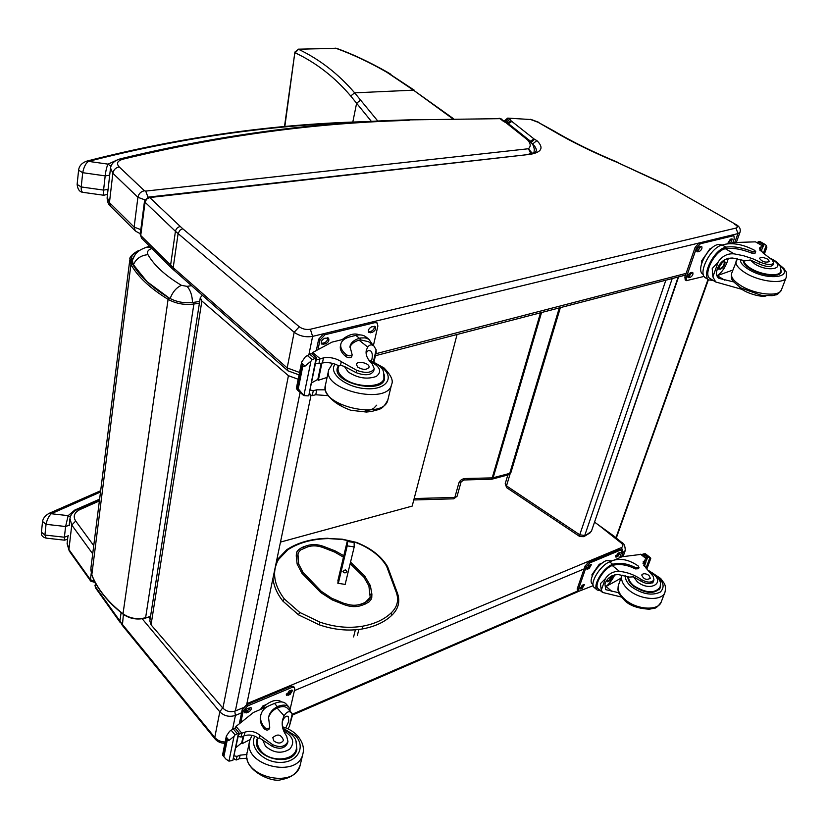 <?xml version="1.0" encoding="UTF-8"?>
<svg xmlns="http://www.w3.org/2000/svg" width="828" height="828" viewBox="0 0 828 828"><rect width="100%" height="100%" fill="white"/><g stroke="black" fill="none" stroke-linecap="round" stroke-linejoin="round"><path stroke-width="1.24" d="M463.939 479.971L465.108 478.522L492.215 477.88L491.014 479.319M284.822 126.632L294.913 52.029L298.453 49.256L295.244 52.847C316.275 62.835 334.771 77.211 350.72 95.996L371.472 121.519M352.935 121.416L356.609 103.262L360.584 100.105L354.643 92.84C338.435 73.94 319.701 59.409 298.453 49.256L335.816 48.241C353.038 54.524 370.044 62.535 386.842 72.264L413.462 90.159L452.481 118.58M387.866 72.46C369.619 62.1 352.573 54.079 336.717 48.397L298.121 49.173M589.971 532.921L590.902 531.721L583.833 536.668L590.002 532.901L591.492 531.027L678.173 276.997M510.11 473.833L506.498 485.891L505.215 483.707L506.653 487.671L579.786 536.554L579.755 534.795L506.498 485.891L506.684 487.692M672.212 278.55L584.744 535.488L579.755 534.795L665.847 280.206M133.401 264.763C136.123 258.647 140.977 255.283 147.953 254.672C146.649 251.96 147.943 249.89 151.845 248.462M192.479 302.541C192.282 295.586 190.481 290.193 187.056 286.364L181.394 285.329C165.31 275.62 154.163 265.395 147.953 254.672M457.066 334.491L412.178 506.094L280.475 542.102M298.194 379.245L288.423 375.695L201.866 300.988L200.283 297.635L202.332 295.399M200.241 297.883L149.837 620.907L151.058 624.84L222.908 708.147C226.448 711.531 230.598 712.473 235.369 710.973L300.098 392.41M243.059 707.754L235.369 710.973M311.007 395.298L246.651 704.763M708.437 279.647L616.56 537.31L616.011 537.589L594.535 522.137M708.033 279.398L616.011 537.589M338.248 583.647L347.222 545.88L354.198 546.915L354.125 542.495L347.18 541.46L347.222 545.88M337.845 580.863L347.18 541.46M345.172 584.361L354.198 546.915M345.276 569.83L346.911 571.351C345.607 573.38 344.272 573.39 342.906 571.392L345.276 569.83M122.347 625.419L119.905 621.093L121.116 612.637M225.154 742.023C220.786 741.867 217.329 740.356 214.773 737.469L122.037 623.96L95.344 586.628L95.686 588.087L120.184 622.501M95.758 583.461L95.344 586.628L95.292 582.601M598.489 524.983L620.762 542.65L621.973 542.609M94.661 581.38L90.428 579.714L90.759 581.184L95.251 582.519M396.653 591.057C400.586 600.269 399.024 608.29 391.954 615.142L391.22 612.855C397.823 606.541 399.272 599.099 395.587 590.509L396.674 591.109L387.618 566.714M345.172 584.402L337.845 583.274L338.321 578.855M534.008 152.735L534.319 149.143L533.408 145.769L531.338 142.54L528.926 141.65C530.769 144.434 530.603 146.794 528.44 148.74L532.269 153.346M531.131 142.375L527.964 140.563L528.926 141.65M505.225 121.778L502.979 120.992L505.225 121.778M504.945 121.55L500.06 118.663L502.979 120.992M504.573 122.006L507.688 123.093M505.215 122.233L507.874 123.237M505.732 122.544L508.102 123.434M505.804 122.596L527.715 140.036L529.992 140.832M527.715 140.036L530.375 141.153M527.86 140.149L531.4 142.437L530.303 141.091M407.945 119.894L500.06 118.663L407.676 119.905C313.491 122.358 217.899 135.285 120.95 158.686M299.56 372.465L287.181 367.922L173.197 267.641L140.739 235.483L141.526 238.195L171.386 267.899L170.609 265.157L175.432 231.302C176.064 228.663 177.689 227.058 180.307 226.489L149.744 197.54L146.639 199.113L145.035 202.229L175.432 231.302L294.168 332.256C299.581 336.127 305.729 337.493 312.611 336.375L737.945 233.599L740.046 232.15C740.884 228.828 739.363 226.199 735.481 224.264L735.502 224.284M140.211 234.386L141.598 238.267M148.709 197.064L530.293 154.329L149.744 197.54L148.502 197.085L144.517 201.038L145.035 202.229L140.739 235.483L140.232 234.262L144.496 201.163M532.683 144.341L532.715 144.196C535.55 146.763 536.699 149.123 536.151 151.265C534.733 151.638 538.914 151.762 529.03 153.977M735.367 224.212L666.012 184.758L735.481 224.264M504.242 120.992L507.616 118.125L530.717 119.532L538.024 122.254L552.369 130.503C571.061 141.567 592.807 152.248 617.605 162.567L665.847 184.665M530.293 154.329C541.854 152.228 544.048 147.653 536.886 140.605L532.518 144.062M536.886 140.605L534.495 139.29L531.348 142.354M534.495 139.29L530.779 141.578M534.288 139.145L511.828 121.416L508.433 123.682M511.828 121.416L507.926 123.279M511.373 121.074L507.067 122.679M511.145 120.867L509.924 119.325L506.167 122.213M509.924 119.325L508.796 118.435L504.914 121.519M530.717 119.532L507.833 118.114M552.369 130.503L553.487 130.731C571.962 141.66 593.5 152.238 618.081 162.464M75.524 510.431L74.841 510.017L75.286 510.597M46.151 538.128L44.919 535.054L46.037 524.321C47.051 519.591 48.79 516.061 51.243 513.733L49.183 513.319M99.608 499.17L74.841 510.017L68.155 515.647L70.297 517.034M46.078 538.117L46.068 538.117C42.476 537.165 40.934 535.198 41.441 532.218L44.919 535.054L64.387 537.217L64.48 540.166L46.068 538.117M100.509 492.018L51.243 513.733L68.155 515.647L65.598 526.515L69.759 525.014M116.055 160.549L115.444 160.249L115.868 160.653M118.042 159.607L108.044 164.141L86.764 161.129C81.837 162.919 79.115 165.942 78.598 170.206L82.707 172.69C83.928 166.759 85.895 162.992 88.617 161.367C178.807 138.131 268.769 125.121 358.514 122.316M83.442 192.406L83.152 192.365C81.713 192.158 81.061 190.357 81.216 186.952L82.707 172.69L105.187 175.878C105.818 170.568 106.771 166.656 108.044 164.141L110.931 166.314M109.689 175.215L105.187 175.878L103.583 190.088L103.738 195.253L83.152 192.365C79.695 192.106 77.687 189.467 77.139 184.447M107.505 194.29L103.831 195.263M287.947 741.495L287.554 743.192C284.77 748.553 279.688 749.619 272.298 746.39L272.681 744.693C280.071 747.922 285.163 746.856 287.947 741.495L286.664 736.113C282.71 730.596 281.375 725.08 282.648 719.563L284.097 715.796C286.685 711.728 289.169 710.724 291.559 712.794L292.45 715.309L289.293 726.611L292.253 713.777M289.293 726.611L287.813 728.764M282.265 721.716L283.279 719.418C285.111 716.375 286.778 715.475 288.268 716.696L288.806 721.25L285.805 727.905M286.053 703.904L285.95 703.79C283.559 701.44 279.74 701.326 274.503 703.417L269.555 705.508C264.856 707.567 261.958 710.683 260.851 714.854C259.899 719.201 261.182 723.434 264.681 727.574C266.875 729.147 268.572 729.044 269.752 727.253L268.541 717.358M268.469 717.762C269.711 713.56 272.588 710.31 277.101 708.012L278.291 707.505L278.601 706.139L277.401 706.646C272.733 709.037 269.824 712.411 268.665 716.789M278.601 706.139C283.269 704.545 286.674 704.814 288.827 706.957L290.4 711.511M235.08 728.133L236.021 726.446L253.471 712.442L267.516 706.512M247.117 758.231L239.364 758.717L236.29 759.98L234.51 759.307L233.765 757.982M236.29 759.98L237.036 756.399L234.2 755.86M226.303 736.309L222.525 755.053L225.827 758.997L228.942 761.149L234.024 736.361L235.121 734.86L238.971 732.842L232.854 760.394L238.474 733.215M238.971 732.842L235.369 728.392L234.231 728.278L229.646 731.238L226.344 736.102L226.21 736.972L229.087 740.356L227.182 740.387L226.21 736.972M234.024 736.361L229.087 740.356M278.291 707.505C282.483 706.087 285.546 706.346 287.482 708.282L287.575 708.385M269.462 728.557L269.452 728.619C268.262 730.41 266.575 730.524 264.391 728.94C260.882 724.81 259.609 720.567 260.551 716.22L260.737 715.382M241.517 742.995L242.118 743.699L243.742 735.947M235.918 747.601L241.724 742.851L243.121 736.185M237.036 756.399L240.12 755.146L246.951 754.494M242.118 743.699L249.984 739.642M232.854 760.394L228.942 761.149M260.509 709.41L262.818 706.005L265.809 704.731M262.818 706.005L263.387 706.646M272.681 744.693L260.023 735.409C255.573 731.59 250.553 730.503 244.943 732.128L238.661 734.312M238.216 736.475L241.072 737.024L244.177 735.792C249.187 734.25 253.885 735.067 258.284 738.214L259.474 737.965L260.023 735.409M260.427 709.513C269.4 700.943 276.511 698.418 281.748 701.947L281.748 701.947M239.509 722.834L242.242 709.575L246.547 704.804L290.949 686.288L293.433 686.402M241.062 721.385L243.266 710.755L247.582 705.973L291.994 687.416L294.447 687.509L294.727 689.165L290.111 709.306M289.231 690.925L292.657 690.262L289.966 694.599L286.529 695.272L289.231 690.925M247.479 708.426L251.112 707.743C251.629 709.254 250.708 710.714 248.359 712.121L244.726 712.815C244.208 711.293 245.129 709.834 247.479 708.426M291.86 689.983L288.931 693.471L286.291 694.413M250.325 707.433L247.334 710.952L244.488 711.945M257.436 740.325L256.649 741.867M296.258 751.265L296.207 749.526M296.02 741.37L296.879 749.475C293.164 768.467 251.35 758.024 256.949 739.549L257.58 737.686M272.298 746.39L259.474 737.965M273.789 740.863C277.991 743.917 281.22 743.72 283.497 740.284C281.189 734.374 277.628 733.484 272.826 737.624L273.789 740.863M621.259 596.998L602.587 592.444L601.294 590.157L600.424 583.668L605.382 578.668L601.294 590.157M605.382 578.668C608.89 573.597 613.579 571.154 619.447 571.351C627.324 572.189 634.6 574.901 641.296 579.507L640.737 580.997C646.74 584.361 650.963 584.454 653.406 581.287L653.364 581.391M650.508 572.645C667.316 581.401 651.005 593.045 637.332 581.794L633.492 576.837L629.301 577.085L618.288 574.56C611.664 574.829 607.203 577.944 604.916 583.895L605.692 589.639L618.816 592.745M600.621 590.819L597.236 590.012C592.186 586.483 602.132 569.043 611.757 564.665L612.648 564.292C619.541 562.295 627.262 563.444 635.811 567.718L638.988 567.532L638.264 566.031C629.466 559.863 621.062 558 613.041 560.421L609.646 561.86C599.938 565.493 589.008 583.895 594.297 587.569L594.442 587.694M614.593 559.894L622.056 556.737L641.286 554.367L647.082 558.89L645.602 562.243L647.631 557.441L650.011 557.389L646.068 567.998M641.296 579.507C647.299 582.871 651.522 582.964 653.965 579.807L653.137 576.226L645.571 567.553L643.118 561.881L646.782 559.076M646.916 568.795L650.767 558.486L650.011 557.389M598.375 588.946L598.24 588.832C593.676 585.634 602.608 569.912 611.333 565.876L612.223 565.493C619.106 563.495 626.817 564.634 635.366 568.908L638.554 568.732L638.988 567.563M645.602 562.243L643.014 563.599M620.938 578.255L606.013 586.503L612.151 591.575M614.821 574.756C612.347 579.807 609.408 583.719 606.013 586.503M642.507 555.277L642.932 554.098L644.091 553.797L648.138 556.985M649.939 557.337L645.436 553.787L644.091 553.797M592.206 576.081L591.948 574.715L599.255 564.292L602.298 563.009M599.255 564.292L600.031 564.924M591.948 574.715L592.558 575.222M595.435 570.202L598.675 566.259M642.932 554.098L647.631 557.441M592.506 584.071L592.372 583.957C587.559 580.614 597.443 563.94 606.251 560.659L611.975 560.877M577.364 590.602L577.23 588.832L585.106 566.031L588.605 562.108L619.282 549.306L621.611 550.144M593.2 585.665L578.389 591.461L578.286 589.712L586.172 566.911L589.671 562.988L620.348 550.165L621.652 550.175L621.735 551.997L619.665 557.741M589.05 568.619L586.845 569.136L589.174 565.193L591.368 564.686L589.05 568.619L587.983 567.739L586.659 568.298M582.146 588.501L579.931 589.039L582.25 585.158L584.454 584.63L582.146 588.501L581.09 587.621L579.766 588.18M617.823 556.499L615.721 557.006L618.019 553.104L620.11 552.607L617.823 556.499L616.756 555.64L615.546 556.157L616.622 557.006M590.488 564.644L587.983 567.739M583.564 584.599L581.09 587.621M619.22 552.597L616.756 555.64M606.965 580.5L608.497 581.059L611.809 575.853M607.059 579.993L606.955 580.645L608.632 581.453C611.416 579.579 612.575 577.654 612.13 575.698M606.831 580.304L608.559 581.66L612.565 576.329L612.368 575.584M612.554 576.122L612.503 575.522M606.365 580.987L607.835 581.856M659.43 588.915L659.44 589.464M627.862 576.588C627.727 579.755 629.57 582.953 633.389 586.162C645.861 593.914 654.886 594.432 660.465 587.714L660.516 583.833M633.492 576.837L640.737 580.997M648.945 575.377C645.612 573.328 643.211 573.193 641.731 574.984C643.511 579.217 646.389 580.335 650.373 578.327L648.945 575.377M374.235 368.708L373.687 371.058C370.882 375.353 365.055 375.891 356.195 372.672L356.723 370.302C365.593 373.521 371.43 372.983 374.235 368.708L372.321 364.134C367.29 359.248 365.303 354.57 366.349 350.089L367.736 347.067C369.547 344.603 371.596 344.231 373.873 345.949L376.14 349.789L376.171 352.459L373.956 362.043M373.376 361.795L376.14 349.789M366.069 352.935L368.294 350.503L370.706 350.927C372.289 352.449 372.693 355.253 371.917 359.352L371.461 361.029M369.298 339.542L366.318 337.182C363.668 334.978 360.17 334.377 355.823 335.381L350.254 336.758C344.965 338.124 341.84 340.494 340.867 343.868C340.091 347.398 341.892 351.01 346.28 354.694C348.95 356.154 350.906 356.185 352.148 354.788L349.985 346.487M349.892 347.211C351.124 344.013 354.167 341.643 359.021 340.132L360.356 339.822L360.77 337.948L359.435 338.259C354.208 339.894 351.093 342.481 350.089 346.021M360.77 337.948L365.2 337.886L368.874 339.252L372.962 345.235M311.773 353.742L312.694 352.521L331.956 342.13L344.8 338.962M327.515 395.618L315.747 394.759L312.249 395.618L310.686 395.049L309.351 392.958M312.249 395.618L313.284 390.661L309.962 390.019M297.666 390.298L296.352 388.425L297.583 388.021L303.886 395.608L310.945 361.174L312.208 359.59L316.606 357.893L308.803 395.598L316.058 358.162M316.606 357.893L312.104 353.929L310.759 353.753L305.491 356.599L301.651 362.105L301.506 363.057L305.087 366.09L302.727 366.638L301.506 363.057M310.945 361.174L305.087 366.09M360.356 339.822L368.522 341.716L373.459 345.628M351.745 356.63L351.734 356.682C350.492 358.089 348.536 358.058 345.866 356.589C341.488 352.904 339.677 349.292 340.453 345.762L340.774 344.293M317.455 379.555L318.314 380.28L321.926 363.068M311.411 382.981L317.828 379.379L321.212 363.223M313.284 390.661L316.782 389.812L325.29 389.833M318.314 380.28L327.091 377.423M308.254 395.887L303.886 395.608M341.705 339.718L342.564 339.294M356.723 370.302L341.281 361.66C335.816 358.172 329.886 356.909 323.489 357.872L316.151 360.097M315.53 363.119L318.894 363.771L322.423 362.954C328.136 362.033 333.663 363.037 339.014 365.976L340.515 365.22L341.281 361.66M342.192 339.604C348.764 334.419 354.57 332.846 359.6 334.895M316.482 349.758L318.666 339.18L323.707 333.694L373.697 321.616L377.071 322.889M318.2 348.671L319.939 340.225L324.99 334.729L374.991 322.609L377.216 322.992L377.868 326.056L373.397 345.586M371.741 326.781L375.219 326.563C376.233 328.83 375.26 330.745 372.321 332.328L368.822 332.546C367.818 330.279 368.791 328.354 371.741 326.781M324.742 338.248L328.468 338.052C329.513 340.36 328.53 342.316 325.497 343.899L321.761 344.096C320.715 341.788 321.709 339.832 324.742 338.248M374.37 326.242C374.556 328.54 373.438 330.237 371.037 331.324L368.388 331.873M327.629 337.689C327.847 340.039 326.718 341.757 324.224 342.854L321.316 343.423M384.12 374.308L384.565 378.996C381.791 394.677 332.183 382.991 337.369 367.911L338.435 365.634M356.195 372.672L344.407 366.473L340.515 365.22M357.727 367.146C362.85 369.992 366.607 370.054 368.977 367.342C370.333 363.306 357.116 360.211 356.361 364.382L357.727 367.146M742.302 289.448L715.702 281.965L712.898 276.842L712.215 268.582L718.228 261.886L712.898 276.842M718.228 261.886C722.275 255.987 727.584 253.306 734.157 253.865L743.409 255.686L752.704 258.74L759.566 261.876L758.841 263.821C765.972 266.916 770.692 267.289 773 264.95L773.704 263.087M771.334 259.154C787.759 267.454 770.05 273.209 755.146 264.215L750.23 260.002L745.241 260.82L732.656 258.046C725.225 257.953 720.091 261.627 717.255 269.069C715.744 273.292 716.323 276.386 718.994 278.353L733.774 281.944M713.187 280.433L708.923 279.947C701.285 275.641 713.498 250.677 724.966 247.406L725.918 247.158C733.349 246.071 742.095 247.52 752.166 251.505L755.695 251.598L754.681 250.346C744.093 244.86 734.498 242.79 725.877 244.125L722.264 245.016C710.797 247.106 697.393 273.292 705.373 277.784L705.963 278.146M710.496 278.798L709.958 278.477C703.044 274.575 714.005 252.054 724.407 248.98L725.359 248.721C732.78 247.634 741.526 249.083 751.586 253.068L755.115 253.151L755.685 251.608M730.71 243.618L735.223 242.5L755.467 241.848L763.281 246.092M759.566 261.876C766.707 264.97 771.427 265.343 773.735 263.014L772.338 260.116L762.785 252.716L759.317 248.058L763.302 246.113L764.316 244.426L765.455 244.674L766.231 245.45L763.385 253.099M763.023 246.113L761.501 250.211L763.302 246.113M764.441 253.792L766.842 247.365L766.231 245.45M761.501 250.211L760.176 250.584M732.832 270.073L717.203 275.662L724.666 280.154M728.381 258.212C726.146 266.223 722.42 272.039 717.203 275.662M718.394 268.883L716.862 270.311M757.734 242.914L758.148 241.786L759.4 241.631L764.316 244.426M760.487 241.838L759.4 241.631M701.813 262.838L701.678 260.841L705.591 255.159M706.584 253.72L710.165 248.514L711.635 248.152M710.165 248.514L710.807 248.897M701.678 260.841L702.392 261.265M758.148 241.786L763.799 244.746M702.837 274.161L703.334 274.461L702.837 274.161C695.582 270.073 707.692 246.351 718.104 244.477L722.43 244.974M685.242 279.947L684.87 277.038L695.106 247.396L699.07 242.997L731.673 235.111L733.856 235.908M704.11 276.407L686.381 280.651L686.153 277.825L696.41 248.162L700.374 243.763L732.977 235.866L734.001 235.99L734.198 238.919L732.687 243.132M699.194 251.546L697.093 251.774C696.431 249.89 697.279 248.214 699.65 246.734L701.74 246.506C702.403 248.379 701.554 250.056 699.194 251.546L696.731 251.06M690.221 277.38L688.109 277.628C687.468 275.807 688.316 274.161 690.645 272.691L692.746 272.443C693.388 274.265 692.539 275.91 690.221 277.38L688.937 276.604L687.757 276.904M727.501 243.825L730.306 239.251L731.579 238.93L732.294 239.023L730.524 243.618M700.798 246.444L697.9 250.77M691.815 272.381L688.937 276.604M731.341 238.992L728.474 243.235L727.429 243.494M718.921 267.496L720.412 268.458C723.6 266.419 724.769 264.142 723.92 261.627L722.792 261.534M720.557 268.903C724.966 265.343 725.804 262.849 723.082 261.42L718.932 267.568L720.557 268.903M720.205 263.708C718.186 267.268 718.269 269.09 720.463 269.162L720.629 269.11C723.217 267.703 724.707 265.509 725.08 262.528C724.748 260.644 723.517 260.582 721.385 262.331M718.373 266.544L718.828 269.141L720.588 269.121M725.059 262.238L724.459 260.82L723.227 260.654M743.378 260.271C742.975 262.931 745.417 265.871 750.685 269.09C761.481 275.734 779.862 277.597 781.083 272.226L781.001 269.959M750.23 260.002L758.841 263.821M767.566 259.112C763.582 257.26 760.891 256.98 759.483 258.295C762.008 261.772 765.362 262.859 769.543 261.555L767.566 259.112M193.441 302.406L199.693 301.402L193.452 302.417C184.613 303.514 176.488 302.034 169.098 297.976C176.499 302.023 184.603 303.503 193.441 302.406L193.887 304.042L199.424 303.151M139.063 250.853C131.942 253.865 129.644 258.015 132.149 263.325L147.125 281.737L169.109 297.976C151.224 287.016 138.928 275.496 132.19 263.439C129.582 258.067 131.88 253.865 139.094 250.832M146.194 280.858L133.142 264.318L132.242 259.443L134.726 255.314M491.346 479.236L493.136 477.756L509.737 473.368L508.433 474.806M559.293 307.912L509.737 473.368L510.959 472.395L560.37 307.633M461.124 481.782L458.857 483.003C459.902 480.354 461.983 478.863 465.108 478.522M413.783 499.957L453.765 498.818L457.087 496.22L454.841 497.411L458.857 483.003M540.518 312.787L492.215 477.88L493.136 477.756L541.543 312.518M453.765 498.818L454.841 497.411L414.145 498.559M453.299 118.559L413.462 90.159L354.643 92.84L350.72 95.996M377.91 121.178L360.584 100.105M386.842 72.264L388.073 72.585M389.843 74.085L414.673 90.459M146.639 247.179L150.665 247.282M170.133 298.566C172.576 292.046 176.333 287.637 181.394 285.329M191.34 285.701L187.056 286.364M288.423 375.695L222.908 708.147M151.058 624.84L201.866 300.988M350.161 563.64L363.865 577.095L368.884 585.841L370.199 597.319L364.827 602.836M297.769 555.816L298.297 552.793L300.523 549.968L307.985 546.759C312.684 545.341 317.714 545.611 323.096 547.577L334.647 552.059L343.465 557.161M298.66 563.93L297.925 553.87M363.865 577.095L365.024 576.309L350.534 562.108M365.076 576.661L370.447 585.769L368.884 585.841M360.48 604.461L361.132 604.347L361.474 605.454L365.272 604.036L364.931 602.929L364.289 603.043M323.096 547.577L323.634 546.749M307.074 545.859L307.985 546.759M303.534 546.822C298.949 548.86 296.569 551.106 296.403 553.539L296.403 553.539C297.2 550.589 299.508 548.436 303.327 547.111L304.238 548.022M296.403 553.539L296.258 555.971L297.801 555.94L298.701 564.23M296.258 555.971L297.149 564.106L298.701 564.075L303.255 572.893M297.149 564.106L301.992 573.328L303.193 572.541L322.061 592.123M301.992 573.328L320.788 592.579L321.999 591.772L332.804 599.006M320.788 592.579L332.235 599.917L332.815 598.696L344.769 603.747M332.235 599.917L344.21 604.668L344.779 603.436C350.565 605.578 355.864 605.827 360.687 604.192L364.496 602.774C368.201 600.952 370.095 599.141 370.199 597.319M344.21 604.668C350.451 606.976 356.195 607.245 361.474 605.454M365.272 604.036L369.04 601.884L371.079 599.441L371.896 594.225L370.323 594.297M371.824 594.049L370.437 585.965L371.896 594.225L371.751 597.754M335.185 551.22L334.647 552.059M358.855 629.477L357.354 635.459M353.587 636.929L355.367 629.829M578.11 590.85L292.408 714.191M142.219 618.785L219.803 711.79L214.773 737.469L215.052 738.969C217.598 741.836 220.89 743.275 224.905 743.275M123.403 614.428L122.389 625.482L215.011 738.918M232.564 729.406L235.421 715.413L241.569 712.825M222.68 707.878L219.803 711.79C224.191 716.096 229.387 717.307 235.421 715.413L234.748 711.2M621.559 556.944L623.153 552.504L625.275 550.454C625.13 545.911 624.022 543.292 621.952 542.599L611.902 534.629M244.55 711.573L249.166 709.627M286.374 693.999L290.7 692.177M294.395 690.635L584.113 568.908M586.814 567.77L589.339 566.714M615.701 555.64L618.081 554.636M621.269 553.301L623.153 552.504L621.507 547.556L246.879 703.655M150.147 618.909L148.667 617.15M620.762 542.65C623.277 544.72 623.525 546.356 621.507 547.556M91.225 573.38L90.428 579.714L68.921 549.544L69.273 551.003L90.718 581.111M92.705 553.808L71.757 525.035L75.71 521.06C72.833 516.393 74.22 512.563 79.871 509.603L77.863 509.148C73.216 511.456 70.587 514.561 69.966 518.473L71.757 525.035L68.921 549.544L67.171 542.909L67.917 536.42M79.871 509.603L99.381 500.94M93.74 545.642L75.71 521.06M395.587 590.509L386.604 566.217L387.576 566.621C381.253 556.137 370.83 548.043 356.309 542.35L342.223 539.463L328.385 538.583C312.166 538.976 298.639 542.713 287.813 549.792L278.384 559.656C271.812 571.827 273.799 584.93 284.346 598.975L299.643 612.378L320.001 622.159C334.605 627.148 348.774 628.493 362.488 626.216C374.753 623.939 384.327 619.489 391.22 612.855M356.226 542.381L356.071 542.588C370.323 548.198 380.497 556.074 386.604 566.217L387.68 566.838M328.385 538.583L342.15 539.152L356.309 542.35M287.813 549.792L286.747 549.72L276.852 560.08L278.384 559.656M284.346 598.975L282.897 601.118C277.028 593.614 273.716 585.986 272.971 578.234M299.643 612.378L298.566 614.873L282.897 601.118M320.001 622.159L319.225 624.819L298.566 614.873M362.488 626.216L362.478 628.928C348.484 631.267 334.067 629.891 319.225 624.819M148.015 197.178L145.697 191.092L528.44 148.74L530.831 153.677M145.697 191.092L144.445 190.771L119.222 166.935C116.065 163.447 117.338 160.86 123.03 159.162C219.658 135.751 315.013 122.823 409.084 120.37M140.822 229.646L134.136 227.1L135.254 230.877L110.704 206.462M110.455 168.57L107.174 197.199L109.451 202.622L112.846 173.28L137.903 197.292L134.136 227.1L109.451 202.622L110.59 206.358C108.489 204.764 107.329 201.897 107.102 197.768M123.03 159.162L120.505 158.8C114.637 160.456 111.314 163.52 110.517 167.991L112.846 173.28C113.591 169.75 115.723 167.629 119.222 166.935M144.445 190.771C140.884 191.527 138.7 193.69 137.903 197.292L144.859 199.848M686.133 273.375L375.871 353.732M308.896 354.612L312.611 336.375L310.355 329.244C306.225 329.906 302.53 329.089 299.281 326.781L294.168 332.256L287.181 367.922L287.947 370.872M299.281 326.781L182.771 228.756L180.09 230.112L178.165 233.248L173.197 267.641L174.118 270.518M734.695 242.635L737.945 233.599L736.02 228.073L310.355 329.244M182.771 228.756L180.307 226.489M734.56 224.191C737.624 225.992 738.11 227.286 736.02 228.073M617.605 162.567L665.019 184.613M530.427 141.205L533.967 138.907M553.311 130.627L538.024 122.254M68.538 535.695L64.387 537.217L65.598 526.515L46.037 524.321L42.538 521.485C43.077 518.214 45.292 515.492 49.194 513.319M108.064 189.405L103.583 190.088L81.216 186.952L77.128 184.447L78.577 170.34M277.401 706.646L274.503 703.417M231.198 730.275L235.121 734.86M223.984 756.212L227.182 740.387M264.391 728.94L264.681 727.574M233.31 728.95L237.181 733.473M223.415 755.54L226.613 739.715M239.364 758.717L240.12 755.146M244.177 735.792L244.943 732.128M241.072 737.024L241.838 733.37M236.021 726.446L241.942 733.318M277.101 708.012L284.097 715.796M291.994 687.416L290.949 686.288M288.227 695.323L287.202 694.195M289.966 694.599L288.931 693.471M246.547 712.887L245.533 711.718M248.359 712.121L247.334 710.952M247.582 705.973L246.547 704.804M243.266 710.755L242.242 709.575M282.721 727.978L295.679 735.957C305.998 747.011 297.635 762.422 280.63 762.402C263.697 762.795 248.855 747.436 254.796 736.185M300.367 764.368L300.253 764.844C295.265 790.222 239.903 776.364 247.365 751.658L249.559 741.381M302.986 753.459L302.872 753.915C297.914 779.21 242.242 765.3 249.704 740.687L252.002 735.326M283.704 730.948C293.143 736.361 295.141 742.437 289.707 749.174C281.489 754.049 273.406 753.035 265.467 746.131L262.6 739.787M296.414 748.647L296.331 748.998C294.106 761.098 270.166 762.578 261.058 751.027C257.912 747.249 256.773 743.368 257.643 739.373L258.036 738.027M612.648 564.292L609.646 561.86M640.551 554.232L646.72 559.107M611.757 564.665L611.333 565.876M635.811 567.718L635.366 568.908M645.167 553.673L649.266 556.902M643.118 554.47L642.745 555.464M646.74 557.327L646.368 558.331M644.784 562.616L643.739 565.41M644.898 559.966L643.718 563.144M645.954 561.953L644.35 566.269M612.223 565.493L619.447 571.351M578.286 589.712L577.23 588.832M587.808 569.146L586.731 568.267M580.904 589.039L579.848 588.149M620.348 550.165L619.282 549.306M589.671 562.988L588.605 562.108M586.172 566.911L585.106 566.031M625.316 575.833C625.13 579.496 627.251 583.191 631.681 586.917C642.414 594.245 651.967 595.953 660.34 592.051C665.795 586.307 663.145 579.931 652.381 572.914M622.087 575.098L621.942 575.481C620.627 580.117 622.935 584.982 628.876 590.085C640.572 600.186 662.421 601.407 664.987 592.186C665.815 588.253 665.495 585.23 664.035 583.109L660.692 578.472L648.686 570.575M618.526 584.889L618.454 585.106C617.119 589.764 619.406 594.659 625.306 599.772C636.929 609.905 658.684 611.085 661.272 601.811L664.874 592.465M649.39 571.341C655.196 574.497 658.705 577.778 659.916 581.194C660.547 581.856 660.599 583.864 660.071 587.238C654.658 593.748 645.912 593.241 633.834 585.738C630.274 582.757 628.483 579.776 628.462 576.785M359.435 338.259L355.823 335.381M307.312 355.491L312.208 359.59M298.287 388.632L302.727 366.638M296.434 388.228L299.974 391.292M345.866 356.589L346.28 354.694M309.734 354.249L314.578 358.286M297.583 388.021L302.023 366.038M315.747 394.759L316.782 389.812M322.423 362.954L323.489 357.872M318.894 363.771L319.95 358.69M312.694 352.521L320.074 358.659M359.021 340.132L367.736 347.067M374.991 322.609L373.697 321.616M370.375 332.804L369.091 331.8M372.321 332.328L371.037 331.324M323.458 344.407L322.185 343.361M325.497 343.899L324.224 342.854M324.99 334.729L323.707 333.694M319.939 340.225L318.666 339.18M377.63 364.599L382.091 367.601C395.204 377.723 386.127 390.257 365.81 388.663C345.576 387.442 327.733 372.859 335.154 364.154M387.99 399.375L387.897 399.769C384.151 420.945 318.48 405.409 325.456 385.051L328.581 370.406M391.623 384.244L391.541 384.606C387.856 405.554 321.75 389.957 328.706 369.837L332.628 363.389M369.505 361.06C380.166 366.421 382.422 371.544 376.264 376.44C367.032 379.659 357.686 378.168 348.215 371.969L344.407 366.473M383.995 378.096L383.933 378.375C382.339 388.373 354.529 387.959 343.04 377.63C339.087 374.246 337.472 370.913 338.197 367.632L338.797 365.852M725.918 247.158L722.264 245.016M755.467 241.848L762.961 246.123M724.966 247.406L724.407 248.98M752.166 251.505L751.586 253.068M758.396 242.087L758.034 243.09M762.805 244.602L762.433 245.606M761.046 246.682L759.783 250.077M761.853 250.015L761.253 251.619M725.359 248.721L734.157 253.865M686.153 277.825L684.87 277.038M697.869 251.867L696.762 251.215M688.896 277.732L687.778 277.038M729.209 243.66L728.474 243.235M732.977 235.866L731.673 235.111M700.374 243.763L699.07 242.997M696.41 248.162L695.106 247.396M740.429 259.495C740.056 262.548 742.871 265.902 748.874 269.576C767.866 281.334 795.563 277.39 779.759 265.467M736.185 260.841L736.133 260.996C735.233 264.587 738.421 268.624 745.697 273.116C760.042 282.017 784.613 284.511 786.238 277.318C786.641 273.571 786.393 271.449 785.503 270.953C783.692 268.945 786.91 270.839 778.931 264.318M731.652 273.333L731.59 273.499C730.679 277.142 733.825 281.22 741.039 285.743C755.281 294.696 779.738 297.138 781.415 289.852L786.155 277.535M770.34 258.264C779.759 262.952 781.29 266.078 780.628 271.667C779.448 276.883 761.646 275.062 751.182 268.634C746.349 265.695 743.968 262.973 744.03 260.458M139.86 250.294C137.075 250.532 128.826 256.577 129.903 259.123L130.938 264.494L132.19 263.439M91.815 574.87L130.938 264.494C137.707 276.666 150.096 288.279 168.094 299.353L169.098 297.976M123.558 614.2L123.01 613.796L168.094 299.353C175.919 303.648 184.52 305.211 193.887 304.042L145.614 617.729C137.262 619.737 129.727 618.423 123.01 613.796C107.588 601.739 97.124 588.594 91.618 574.363L90.925 567.946L129.789 260.002M145.024 617.895L145.397 618.092C137.179 620.089 129.758 618.785 123.124 614.21L123.124 614.21C107.692 602.153 97.207 588.967 91.66 574.663L90.79 568.991M150.51 616.612L145.397 618.092L150.561 616.301M133.142 264.318L132.149 263.325M457.087 496.22L461.113 481.824L464.001 479.971L491.915 479.184L508.506 474.796L510.959 472.395M294.903 52.081L284.48 126.663M388.053 72.574L390.951 74.334M336.489 48.314L335.485 48.159M579.786 536.554L583.833 536.668M505.215 483.707L507.833 474.972M591.492 531.027L678.598 276.894M149.713 246.34L147.436 246.961M146.628 247.189C141.981 248.897 138.949 250.542 137.52 252.126C135.999 252.882 134.208 255.862 132.138 261.058M343.796 555.723L335.195 550.91L323.644 546.428C317.849 544.306 312.394 544.017 307.281 545.569L303.545 546.811M578.42 591.482L292.481 715.05M623.111 556.457L625.254 550.537M94.951 585.292L95.634 588.025M69.221 550.93L67.089 543.644M77.956 509.106L99.557 499.563M69.883 519.208L69.138 525.728M286.778 549.699C297.883 542.454 311.659 538.645 328.095 538.252M362.478 628.928C374.991 626.61 384.823 622.004 391.975 615.121M529.682 140.574L508.061 123.393M502.016 119.222L499.056 118.207M140.377 233.144C140.222 233.713 138.514 232.958 135.254 230.877M691.67 273.488L688.699 274.265M685.543 275.082L375.415 355.719M171.334 267.848L287.854 370.789L299.074 374.877M736.361 242.356L740.025 232.213M538.945 122.378L530.582 119.273M100.664 490.735L49.297 513.267M42.518 521.661L41.441 532.228M67.585 539.287L64.48 540.166M371.731 121.509C277.152 123.475 182.274 136.651 87.095 161.046M282.648 719.563L282.503 720.205M285.95 703.79L288.827 706.957M234.51 759.307L233.693 758.334M269.752 727.253L269.452 728.619M287.482 708.282L291.559 712.794M293.412 686.381L294.447 687.509M282.462 726.787C288.63 728.557 293.712 731.631 297.718 735.978C302.706 742.054 304.425 748.036 302.872 753.915L300.253 764.844C297.552 773.031 291.259 777.937 281.375 779.562C272.412 783.505 241.258 769.409 247.365 751.658M295.43 752.787L296.331 748.998C296.828 741.267 297.211 736.351 283.072 729.22M256.732 743.606L257.539 739.859M594.297 587.569L597.236 590.012M652.754 583.005L653.923 579.9M592.372 583.957L593.024 584.496M598.24 588.832L602.587 592.444M577.333 590.571L578.389 591.461M621.942 575.481L618.454 585.106C617.843 588.201 617.812 590.302 618.361 591.409C618.04 592.631 620.369 595.891 625.347 601.18C630.553 605.93 638.543 608.601 649.328 609.191L653.613 608.394C655.548 608.632 658.074 606.531 661.168 602.08M659.067 589.867L659.999 587.435M627.862 577.551L628.173 576.692M366.349 350.089L366.235 350.617M310.686 395.049L309.186 393.755M352.148 354.788L351.734 356.682M301.599 362.333L296.362 388.363M303.027 394.946L297.324 389.998M371.803 361.174L383.964 367.901C391.085 375.177 393.611 380.735 391.541 384.606L387.897 399.769C382.215 411.03 378.82 408.815 372.031 411.444L366.359 412.044L350.761 410.264C337.7 405.503 329.285 399.065 325.507 390.951L325.342 385.6M337.058 402.522L341.55 406.113M364.361 411.319C375.519 408.659 372.993 408.556 376.74 405.171M383.157 381.667L383.933 378.375C383.509 370.654 385.393 367.891 368.688 359.932M337.4 371.286L338.114 368.036M705.373 277.784L708.923 279.947M765.124 244.446L760.394 241.755M709.948 278.467L715.702 281.965M685.108 279.864L686.381 280.651M724.293 260.716L723.651 260.344M718.828 269.141L717.524 268.365M737.375 258.822L731.59 273.499C731.403 279.315 729.644 279.088 741.153 288.03L761.17 295.286L772.089 295.679L775.453 294.934C776.85 295.151 778.806 293.526 781.332 290.048M779.8 273.84L780.576 271.822M743.42 261.845L743.937 260.427M739.445 286.933C743.109 292.491 761.967 297.925 766.117 295.855M132.138 260.251L132.242 259.443"/></g></svg>
